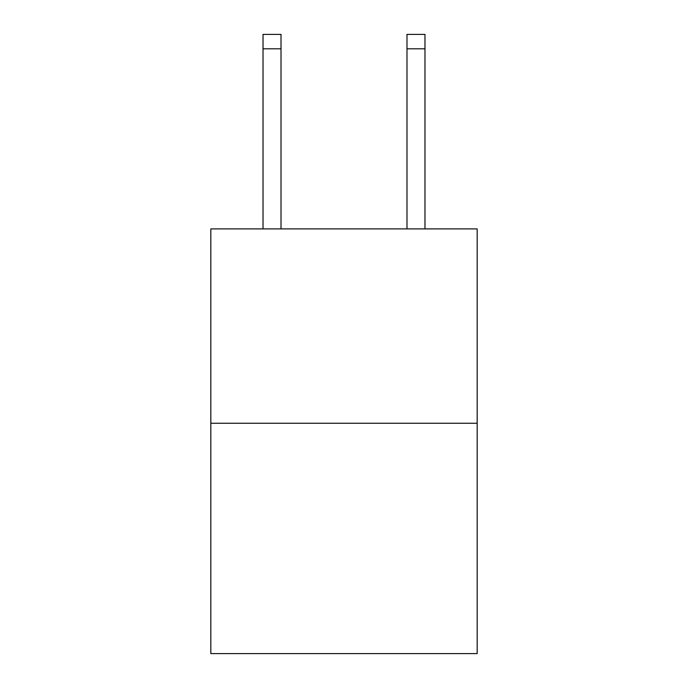 <?xml version="1.0" encoding="UTF-8"?>
<svg xmlns="http://www.w3.org/2000/svg" width="688" height="688" viewBox="0 0 688 688"><rect width="100%" height="100%" fill="white"/><g stroke="black" fill="none" stroke-linecap="round" stroke-linejoin="round"><path stroke-width="1.03" d="M477.171 423.258L477.171 228.898L210.829 228.898L210.829 653.6L477.171 653.6L477.171 423.258L210.829 423.258M406.986 228.898L406.986 34.4L424.978 34.4L424.978 228.898M406.986 34.4L424.978 34.4L406.986 34.4M281.014 228.898L281.014 48.796L263.022 48.796L263.022 34.4L281.014 34.4L281.014 48.796M263.022 228.898L263.022 48.796M406.986 48.796L424.978 48.796"/></g></svg>
